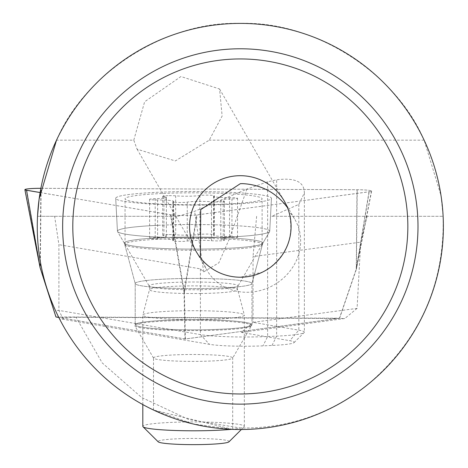 <?xml version="1.0" encoding="UTF-8"?>
<svg xmlns="http://www.w3.org/2000/svg" width="468" height="468" viewBox="0 0 468 468"><rect width="100%" height="100%" fill="white"/><g stroke="black" fill="none" stroke-linecap="round" stroke-linejoin="round"><path stroke-width="0.35" stroke-dasharray="2.34 1.75" d="M169.129 195.659A7.617 0.661 180 0 1 175.681 195.84A15.228 1.328 0 0 0 188.779 196.203A15.228 1.328 0 0 0 199.906 195.501A7.617 0.661 180 0 1 205.464 195.15A7.617 0.661 180 0 1 214.291 195.805A7.617 0.661 180 0 1 214.051 195.969A15.228 1.328 0 0 0 213.566 196.303A15.228 1.328 0 0 0 229.542 197.631A7.617 0.661 180 0 1 237.533 198.292A7.617 0.661 180 0 1 231.952 198.929A15.228 1.328 0 0 0 220.791 200.21A15.228 1.328 0 0 0 223.218 200.93A7.617 0.661 180 0 1 224.435 201.287A7.617 0.661 180 0 1 218.035 201.942A7.617 0.661 180 0 1 211.483 201.761A15.228 1.328 0 0 0 198.385 201.398A15.228 1.328 0 0 0 187.258 202.106A7.617 0.661 180 0 1 181.701 202.457A7.617 0.661 180 0 1 172.873 201.802A7.617 0.661 180 0 1 173.113 201.632A15.228 1.328 0 0 0 173.599 201.298A15.228 1.328 0 0 0 157.622 199.976A7.617 0.661 180 0 1 149.631 199.315A7.617 0.661 180 0 1 155.212 198.672A15.228 1.328 0 0 0 166.374 197.397A15.228 1.328 0 0 0 163.946 196.677A7.617 0.661 180 0 1 162.729 196.314A7.617 0.661 180 0 1 169.129 195.659M169.129 234.597A7.617 0.661 180 0 1 175.681 234.784A15.228 1.328 0 0 0 188.779 235.147A15.228 1.328 0 0 0 199.906 234.439A7.617 0.661 180 0 1 205.464 234.088A7.617 0.661 180 0 1 214.291 234.743A7.617 0.661 180 0 1 214.051 234.913A15.228 1.328 0 0 0 213.566 235.24A15.228 1.328 0 0 0 229.542 236.568A7.617 0.661 180 0 1 237.533 237.229A7.617 0.661 180 0 1 231.952 237.873A15.228 1.328 0 0 0 220.791 239.148A15.228 1.328 0 0 0 223.218 239.868A7.617 0.661 180 0 1 224.435 240.23A7.617 0.661 180 0 1 218.035 240.885A7.617 0.661 180 0 1 211.483 240.704A15.228 1.328 0 0 0 198.385 240.341A15.228 1.328 0 0 0 187.258 241.043A7.617 0.661 180 0 1 181.701 241.394A7.617 0.661 180 0 1 172.873 240.739A7.617 0.661 180 0 1 173.113 240.575A15.228 1.328 0 0 0 173.599 240.242A15.228 1.328 0 0 0 157.622 238.914A7.617 0.661 180 0 1 149.631 238.253A7.617 0.661 180 0 1 155.212 237.615A15.228 1.328 0 0 0 166.374 236.334A15.228 1.328 0 0 0 163.946 235.615A7.617 0.661 180 0 1 162.729 235.252A7.617 0.661 180 0 1 169.129 234.597M228.981 441.815A35.533 3.095 0 0 0 187.925 438.487A35.533 3.095 0 0 0 158.184 441.815M231.444 429.32A50.766 4.423 0 0 0 244.15 426.757A50.766 4.423 0 0 0 244.349 426.371A50.766 4.423 0 0 0 185.504 422.001A50.766 4.423 0 0 0 142.816 426.371M201.661 319.486A50.766 4.423 0 0 0 244.349 315.116A50.766 4.423 0 0 0 244.331 315.011A50.766 4.423 0 0 0 185.504 310.746A50.766 4.423 0 0 0 142.834 315.011A50.766 4.423 0 0 0 142.816 315.116A50.766 4.423 0 0 0 201.661 319.486M204.487 250.21A68.533 5.973 0 0 0 262.027 244.618A68.533 5.973 0 0 0 262.115 244.314A68.533 5.973 0 0 0 182.678 238.417A68.533 5.973 0 0 0 125.05 244.314A68.533 5.973 0 0 0 125.137 244.618A68.533 5.973 0 0 0 204.487 250.21M204.487 204.697A68.533 5.973 0 0 0 262.115 198.801A68.533 5.973 0 0 0 182.678 192.904A68.533 5.973 0 0 0 125.05 198.801A68.533 5.973 0 0 0 204.487 204.697M40.113 192.57L170.849 214.818A15.228 1.328 0 0 0 191.348 215.397A15.228 1.328 0 0 0 197.198 214.935L369.03 191.763A15.228 1.328 0 0 0 371.463 191.067A15.228 1.328 0 0 0 357.002 189.721L40.874 188.335L40.102 267.708M158.868 225.272A76.144 6.634 0 0 0 117.439 231.21A76.144 6.634 0 0 0 117.532 231.514A76.144 6.634 0 0 0 228.296 237.083A76.144 6.634 0 0 0 269.632 231.514A76.144 6.634 0 0 0 269.726 231.21A76.144 6.634 0 0 0 158.868 225.272M166.971 320.206A58.377 5.089 0 0 0 135.205 324.733A58.377 5.089 0 0 0 220.194 329.261A58.377 5.089 0 0 0 251.959 324.733A58.377 5.089 0 0 0 166.971 320.206M229.086 204.346A77.875 6.786 180 0 1 115.707 198.338A77.875 6.786 180 0 1 158.079 192.266A77.875 6.786 180 0 1 271.458 198.338A77.875 6.786 180 0 1 229.086 204.346M55.961 316.982L339.435 318.222L356.236 269.094L357.002 189.721M339.435 318.222L185.351 338.996L184.404 292.266L170.849 214.818M185.351 338.996L58.798 317.462M203.077 260.951L200.392 257.804A50.766 50.766 0 0 1 240.318 175.693A50.766 50.766 0 0 1 287.434 207.552L288.814 211.454A50.766 46.01 150 0 1 295.01 219.656A50.766 46.01 150 0 1 251.047 292.108A50.766 46.01 150 0 1 207.084 270.416A50.766 46.01 150 0 1 203.077 260.951C213.244 271.528 225.658 276.951 240.318 277.22L262.314 272.206L268.948 268.38C287.873 253.697 294.495 234.725 288.814 211.454M63.332 319.34L58.898 310.413L200.409 334.62A49.971 4.352 0 0 0 267.62 336.527L276.641 336.123A50.766 4.423 0 0 0 304.159 332.572A50.766 4.423 0 0 0 304.288 332.415A50.766 4.423 0 0 0 304.358 332.181A50.766 4.423 0 0 0 298.824 330.174L253.03 322.341L357.078 308.377L360.705 242.149L253.03 256.599L253.03 322.341L241.324 332.403L289.78 340.692A40.611 3.539 180 0 1 294.15 342.482A40.611 3.539 180 0 1 294.05 342.605A40.611 3.539 180 0 1 272.031 345.448L263.01 345.852A39.815 3.469 180 0 1 209.459 344.337L63.332 319.34L59.834 319.492L55.505 310.565L58.898 310.413L58.898 244.67L54.621 216.304L37.516 216.304L177.858 216.304L194.6 211.308L246.888 189.101L229.221 239.154L218.86 262.829L203.726 271.879L200.409 268.878L58.898 244.67M240.318 48.783A177.676 177.676 0 0 1 417.994 226.453A177.676 177.676 0 0 1 240.318 404.13A177.676 177.676 0 0 1 62.648 226.453A177.676 177.676 0 0 1 240.318 48.783M133.784 140.16L144.624 101.784L180.929 76.518L219.574 88.99L222.142 116.058L209.225 140.16L175.319 160.939L137.065 149.181L133.784 140.16L56.517 140.16C85.34 72.429 166.766 20.709 240.318 23.4C313.876 20.709 395.302 72.429 424.125 140.16L441.02 195.612L443.12 216.304C444.705 284.439 419.521 340.569 367.573 384.69C330.028 414.238 287.609 428.67 240.318 427.992L188.756 419.55L141.447 397.367L102.211 362.905L76.027 317.286L344.811 318.515L241.324 332.403M76.027 317.286L75.915 317.286C65.965 317.327 60.454 317.772 59.383 318.62A203.054 203.054 0 0 0 367.573 384.69A203.054 203.054 0 0 1 240.318 429.513M271.768 216.304L443.12 216.304L271.768 216.304L298.824 204.399L304.358 192.927L304.288 191.593C303.556 181.49 294.337 177.559 276.641 179.806L267.62 181.812L246.888 189.101M251.404 325.792A58.377 5.089 0 0 0 251.41 325.786A58.377 5.089 0 0 0 196.104 320.445A58.377 5.089 0 0 0 134.807 325.26A58.377 5.089 0 0 0 134.802 325.786A58.377 5.089 0 0 0 193.05 330.619A58.377 5.089 0 0 0 251.404 325.792L232.649 358.114A39.599 3.451 0 0 0 232.649 358.114A39.599 3.451 0 0 0 232.701 357.938A39.599 3.451 0 0 0 194.138 354.487A39.599 3.451 0 0 0 153.562 357.757A39.599 3.451 0 0 0 153.51 357.938A39.599 3.451 0 0 0 153.557 358.114A39.599 3.451 0 0 0 193.068 361.39A39.599 3.451 0 0 0 232.649 358.119M153.562 410.044L193.027 423.926L232.695 429.372L153.562 410.044M357.078 308.377L344.811 318.515M55.505 310.565C41.991 280.578 35.995 249.157 37.516 216.304M54.621 216.304L177.858 216.304M367.099 216.304L360.705 242.149M256.634 216.304L253.03 256.599M40.119 192.524L170.451 214.812A15.228 1.328 0 0 0 196.788 214.935L369.188 191.798A15.228 1.328 0 0 0 371.621 191.143A15.228 1.328 0 0 0 371.639 191.096A15.228 1.328 0 0 0 357.213 189.751L41.114 188.306A15.228 1.328 0 0 0 40.88 188.306M269.626 231.525A76.144 6.634 0 0 0 269.632 231.514A76.144 6.634 0 0 0 269.726 231.21A76.144 6.634 0 0 0 195.753 224.541A76.144 6.634 0 0 0 117.538 230.829A76.144 6.634 0 0 0 117.439 231.21A76.144 6.634 0 0 0 117.532 231.514A76.144 6.634 0 0 0 193.512 237.814A76.144 6.634 0 0 0 269.626 231.525L262.753 243.366A69.258 6.037 0 0 0 231.192 237.99A69.258 6.037 0 0 0 162.01 237.685A69.258 6.037 0 0 0 124.412 243.366A69.258 6.037 0 0 0 225.155 248.432A69.258 6.037 0 0 0 262.753 243.366A69.258 6.037 0 0 0 262.753 243.366A69.258 6.037 0 0 0 197.145 237.03A69.258 6.037 0 0 0 124.418 242.74A69.258 6.037 0 0 0 124.412 243.366A69.258 6.037 0 0 0 193.518 249.093A69.258 6.037 0 0 0 262.747 243.372L251.959 283.514A58.377 5.089 0 0 0 166.971 278.986A58.377 5.089 0 0 0 135.205 283.514A58.377 5.089 0 0 0 220.194 288.042A58.377 5.089 0 0 0 251.959 283.514A58.377 5.089 0 0 0 195.109 278.431A58.377 5.089 0 0 0 135.281 283.251A58.377 5.089 0 0 0 135.205 283.514A58.377 5.089 0 0 0 192.055 288.604A58.377 5.089 0 0 0 251.883 283.784A58.377 5.089 0 0 0 251.959 283.514L251.959 324.733A58.377 5.089 0 0 0 195.109 319.65A58.377 5.089 0 0 0 135.281 324.464A58.377 5.089 0 0 0 135.205 324.733A58.377 5.089 0 0 0 192.055 329.817A58.377 5.089 0 0 0 251.883 325.003A58.377 5.089 0 0 0 251.959 324.733L251.959 283.514L262.753 243.366L269.632 231.514M115.812 197.952A77.875 6.786 180 0 1 195.799 191.523A77.875 6.786 180 0 1 271.458 198.338A77.875 6.786 180 0 1 271.352 198.66A77.875 6.786 180 0 1 191.722 205.089A77.875 6.786 180 0 1 115.707 198.338A77.875 6.786 180 0 1 115.812 197.952M185.006 338.996L56.148 316.953L339.592 318.252L185.006 338.996L184.018 292.26L196.788 214.935M339.592 318.252L356.417 269.123L369.188 191.798M56.148 316.953L40.312 267.678L41.114 188.306M175.681 234.784L175.681 195.84M211.483 240.704L211.483 201.761M214.051 234.913L214.051 195.969M200.655 289.71A44.442 3.873 0 0 0 237.966 286.077A44.442 3.873 0 0 0 186.51 282.058A44.442 3.873 0 0 0 149.198 286.077A44.442 3.873 0 0 0 200.655 289.71M187.258 241.043L187.258 202.106M223.218 239.868L223.218 200.93M200.573 293.5A43.933 3.832 0 0 0 237.504 289.633A43.933 3.832 0 0 0 186.592 285.942A43.933 3.832 0 0 0 149.661 289.633A43.933 3.832 0 0 0 200.573 293.5M199.906 234.439L199.906 195.501M229.542 236.568L229.542 197.631M231.952 237.873L231.952 198.929M173.113 240.575L173.113 201.632M157.622 238.914L157.622 199.976M155.212 237.615L155.212 198.672M163.946 235.615L163.946 196.677M371.463 191.067L356.236 269.094L369.03 191.763M184.404 292.266L197.198 214.935M272.031 345.448L276.641 336.123L276.641 179.806M424.125 140.16L209.225 140.16M203.726 271.879L194.6 211.308M200.409 268.878L200.409 334.62L209.459 344.337M267.62 181.812L267.62 336.527L263.01 345.852M298.824 204.399L298.824 330.174L289.78 340.692M371.639 191.096L356.417 269.123L357.213 189.751M184.018 292.26L170.451 214.812M25.091 189.651L40.312 267.678L26.746 190.236M214.291 234.743L214.291 195.805M262.027 244.618L237.966 286.077L237.34 288.411L244.331 315.011M125.137 244.618L149.198 286.077L149.824 288.411L142.834 315.011M224.435 240.23L224.435 201.287M241.377 429.507L244.15 426.757M244.349 426.371L244.349 315.116M262.115 244.314L262.115 198.801M125.05 244.314L125.05 198.801M142.816 404.574L142.816 315.116M213.566 235.24L213.566 196.303M237.533 237.229L237.533 198.292M220.791 239.148L220.791 200.21M172.873 240.739L172.873 201.802M173.599 240.242L173.599 201.298M149.631 238.253L149.631 199.315M166.374 236.334L166.374 197.397M162.729 235.252L162.729 196.314M124.412 243.366L117.532 231.514L124.412 243.366L135.205 283.514L135.205 324.733L135.205 283.514L124.412 243.366M117.439 231.21L115.707 198.338L117.439 231.21M269.726 231.21L271.458 198.338L269.726 231.21M294.05 342.605L304.159 332.572M232.701 429.372L232.701 357.938M137.083 149.175L207.084 270.416M219.574 88.99L295.01 219.656M153.51 410.021L153.51 357.938M153.557 358.114L134.802 325.786M304.358 192.927L304.358 332.181"/><path stroke-width="0.7" d="M142.816 404.574L142.816 426.371A50.766 4.423 0 0 0 143.015 426.757L158.184 441.815A35.533 3.095 0 0 0 199.239 444.6A35.533 3.095 0 0 0 228.981 441.815L241.377 429.507M143.015 426.757A50.766 4.423 0 0 0 201.661 430.741A50.766 4.423 0 0 0 231.444 429.32M40.874 188.335L40.868 188.335A15.228 1.328 0 0 0 33.164 188.481A15.228 1.328 0 0 0 24.88 189.68A15.228 1.328 0 0 0 26.547 190.265L40.113 192.57M58.798 317.462L55.961 316.982L40.102 267.708L26.547 190.265M287.434 207.552C276.214 192.658 261.325 184.69 242.775 183.637L240.318 183.684L200.725 209.6L200.392 257.804M240.318 393.98A167.521 167.521 0 0 0 407.844 226.453A167.521 167.521 0 0 0 240.318 58.933A167.521 167.521 0 0 0 72.797 226.453A167.521 167.521 0 0 0 240.318 393.98M240.318 48.783A177.676 177.676 0 0 1 417.994 226.453A177.676 177.676 0 0 1 240.318 404.13A177.676 177.676 0 0 1 62.648 226.453A177.676 177.676 0 0 1 240.318 48.783M240.318 175.693A50.766 50.766 0 0 0 189.558 226.453A50.766 50.766 0 0 0 240.318 277.22A50.766 50.766 0 0 0 291.084 226.453A50.766 50.766 0 0 0 240.318 175.693M240.318 429.513A203.054 203.054 0 0 0 443.377 226.453A203.054 203.054 0 0 0 240.318 23.4A203.054 203.054 0 0 0 37.264 226.453A203.054 203.054 0 0 0 240.318 429.513M56.517 140.16L39.113 199.111L37.516 216.304M59.383 318.62L59.834 319.492M40.88 188.306A15.228 1.328 0 0 0 25.108 189.563A15.228 1.328 0 0 0 25.091 189.651A15.228 1.328 0 0 0 26.746 190.236L40.119 192.524M40.102 267.708L24.88 189.68"/></g></svg>
